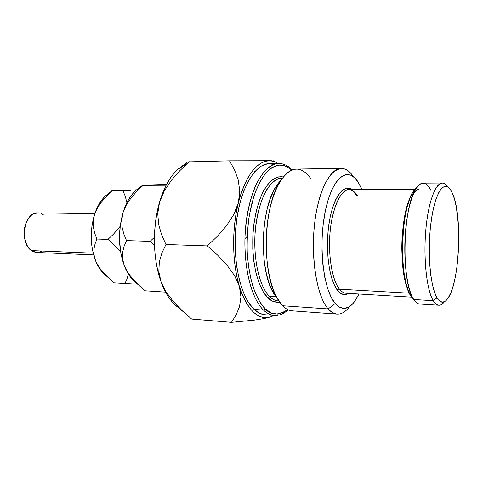 <?xml version="1.0" encoding="UTF-8"?>
<svg xmlns="http://www.w3.org/2000/svg" width="483" height="483" viewBox="0 0 483 483"><rect width="100%" height="100%" fill="white"/><g stroke="black" fill="none" stroke-linecap="round" stroke-linejoin="round"><path stroke-width="0.72" d="M357.565 195.935C355.548 192.27 352.711 190.193 349.046 189.71C341.922 187.887 330.692 208.976 329.635 239.025C328.79 268.174 335.299 284.427 339.495 289.172L337.75 290.524C332.956 285.719 325.083 263.803 328.235 229.425C332.093 194.522 345.943 183.172 352.016 189.704L349.644 188.509L345.955 188.388L342.236 190.344L338.643 194.365L335.329 200.342L332.437 208.064L330.106 217.241L328.458 227.487L327.559 238.354L327.462 249.361L328.174 260.011L329.647 269.834L331.809 278.413L334.55 285.393L337.75 290.524L339.495 289.172C341.602 291.744 343.799 293.103 346.1 293.247L411.607 297.148M407.254 287.759C404.259 281.088 402.454 268.282 401.832 249.343C401.639 230.488 405.056 208.849 409.789 198.658C400.588 217.513 399.139 268.403 407.254 287.759M279.663 302.219C274.809 302.63 270.83 301.102 267.727 297.637L269.399 296.339L275.805 296.749L269.399 296.339C258.761 285.912 252.416 255.688 255.61 227.179C258.725 198.628 270.486 177.992 281.927 178.142C277.345 178.173 272.49 181.674 267.353 188.648C260.729 199.135 255.755 217.942 254.867 237.147C254.004 271.784 263.416 290.82 269.399 296.339L267.727 297.637C261.339 292.004 250.991 270.317 253.02 232.601C254.469 216.65 257.741 203.198 262.837 192.258C269.707 179.434 277.405 175.703 283.225 176.977L278.655 176.863L273.42 179.036L268.355 183.667L263.682 190.652L259.606 199.751L256.34 210.624L254.046 222.802L252.832 235.746L252.772 248.86L253.859 261.551L256.038 273.227L259.19 283.394L263.15 291.629L267.727 297.637L272.714 301.241L277.9 302.388M292.167 169.913C288.037 165.615 283.509 163.459 278.582 163.459C271.217 163.701 262.003 170.916 254.529 188.159C249.107 202.51 245.919 218.932 244.959 237.413C244.126 280.46 256.05 303.541 263.525 310.098C250.188 297.715 241.953 260.313 245.859 224.673C249.663 188.98 264.406 163.357 278.582 163.459L269.285 163.64C254.885 163.544 239.924 189.016 236.084 224.486C232.142 259.896 240.528 297.075 254.082 309.41L263.525 310.098L265.197 308.8L271.168 312.93L277.339 314.113L283.467 312.429L287.705 309.555C278.28 315.719 270.776 315.471 265.197 308.8L263.525 310.098C266.471 313.123 270.051 314.91 274.259 315.453C270.565 315.17 266.984 313.389 263.525 310.098L254.082 309.41C257.596 312.682 261.237 314.457 264.992 314.747L274.259 315.453C279.18 315.731 283.823 313.841 288.194 309.778M447.771 186.861L447.669 186.752C440.695 175.86 430.884 190.079 426.827 220.773C422.679 251.341 425.946 289.1 433.281 300.704C426.9 290.41 423.374 260.271 425.668 231.834C427.908 203.349 435.346 182.779 442.319 182.997L423.132 183.117C415.706 182.906 407.845 203.246 405.521 231.399C403.142 259.504 406.952 289.305 413.762 299.514L433.281 300.704L437.024 297.842C430.184 286.751 427.171 251.051 431.041 222.132C434.833 193.085 443.992 179.465 450.542 189.716L452.444 193.266L449.957 188.907L447.228 186.577L444.342 186.426L441.414 188.539L438.564 192.904L435.908 199.419L433.565 207.859L431.651 217.893L430.256 229.111L429.453 241.011L429.284 253.056L429.749 264.696L430.824 275.413L432.454 284.747L434.555 292.312L437.024 297.842L439.747 301.169L442.615 302.219L445.501 301.042L448.296 297.751L450.911 292.535L453.259 285.634L455.258 277.327L456.858 267.914L458.675 247.115L458.506 225.941L456.357 207.129L454.594 199.425L452.444 193.266C462.871 215.14 459.707 284.143 447.433 299.001C443.871 303.632 440.399 303.246 437.024 297.842L433.281 300.704L413.762 299.514L411.027 296.308L413.514 299.225L411.027 296.308L408.334 290.844L406.034 283.376L404.241 274.181L403.039 263.615L402.502 252.15L402.653 240.292L403.486 228.574L404.965 217.531L407.012 207.654L409.53 199.34L412.397 192.928L415.489 188.624L416.823 187.47L413.647 190.894C400.691 206.899 398.644 279.017 410.671 295.735L413.762 299.514C415.646 302.388 417.626 303.898 419.697 304.03L438.848 305.244C436.904 305.117 435.05 303.602 433.281 300.704C436.892 306.349 440.599 306.717 444.396 301.797M349.626 306.554C345.683 311.801 341.511 314.312 337.122 314.101C334.043 313.878 331.066 312.151 328.205 308.927L335.226 303.511C323.489 290.452 318.212 245.895 325.137 211.904C331.899 177.75 347.603 165.669 357.873 181.662L362.015 189.674L358.676 182.912L354.655 177.768L350.247 174.931L345.605 174.598L340.907 176.887L336.337 181.813L332.099 189.258L328.398 198.978L325.403 210.6L323.272 223.635L322.119 237.497L321.998 251.54L322.922 265.107L324.824 277.58L327.613 288.411L331.139 297.16L335.226 303.511L339.682 307.285L344.313 308.426L348.937 306.983L353.387 303.119L359.05 294.014L354.462 301.784C348.128 309.953 341.716 310.533 335.226 303.511L328.205 308.927C335.425 316.443 342.519 315.713 349.487 306.735M269.399 296.339C272.297 299.225 275.31 300.776 278.437 300.987C274.857 300.535 271.838 298.989 269.399 296.339M341.258 168.38C345.659 168.416 349.674 171.163 353.315 176.621L353.188 176.434C341.898 158.889 324.455 171.646 316.902 208.97C309.174 246.119 315.145 294.932 328.205 308.927C317.391 296.985 310.889 261.08 314.258 226.944C317.542 192.753 329.69 168.205 341.258 168.38L296.411 169.074C283.726 168.941 270.546 192.808 267.075 225.996C263.519 259.136 270.728 294.032 282.603 305.745L328.205 308.927L282.603 305.745C285.749 308.909 289.009 310.611 292.384 310.859L337.122 314.101M409.324 293.181L339.495 289.172L409.324 293.181M444.457 301.724C442.627 304.157 440.756 305.334 438.848 305.244M36.497 252.44L33.931 251.885L31.486 250.58L93.171 253.164L31.486 250.58L36.702 252.452L93.624 254.897M107.371 276.862L114.115 282.869L124.964 283.539L126.993 279.011L128.285 273.958L126.993 279.011L124.964 283.539L114.115 282.869L103.284 272.617L98.822 266.876L95.598 260.82C97.644 265.892 100.186 270.015 103.229 273.191L107.371 276.862L103.284 272.617L98.822 266.876L95.598 260.82L93.998 254.752L93.956 249.059L95.048 243.867L96.92 239.031L94.801 233.512L93.436 227.608L93.195 221.244L94.499 214.561L97.451 207.944L101.672 201.761L106.646 196.134L112.068 190.948L122.99 190.918L125.236 196.158L126.896 202.757L125.236 196.158L122.99 190.918L111.772 190.815L136.49 189.837L117.617 190.344L121.034 190.592M142.032 186.323L135.735 190.501C130.35 195.464 126.135 202.775 123.093 212.442L120.255 225.615L119.482 239.58L120.853 253.249L124.222 265.547L122.549 258.647L122.676 252.15L124.137 246.161L126.51 240.582L150.074 241.337L154.415 237.298L150.074 241.337L126.51 240.582L123.889 234.213L122.157 227.457L121.722 220.133L123.093 212.442C117.955 230.922 118.329 248.618 124.222 265.547L127.826 272.515L132.885 279.108L138.778 285.145L145.172 290.778L165.572 292.124L145.172 290.778L138.941 285.302L132.885 279.108L127.826 272.515L124.222 265.547C126.606 271.742 129.595 276.674 133.181 280.345L136.538 283.237L132.36 279.476L129.311 275.558L126.576 270.891L124.222 265.547L122.549 258.647L122.676 252.15L124.137 246.161L126.51 240.582L123.889 234.213L122.157 227.457L121.722 220.133L123.093 212.442L126.389 204.858L131.189 197.77L136.882 191.304L143.113 185.351L166.158 185.212L142.467 185.255L166.55 184.452L142.823 185.146M271.989 160.761L269.653 160.706L274.048 161.443L278.293 163.465L274.06 161.449L269.653 160.706L229.516 160.815L234.454 169.744L238.119 179.61L239.761 190.64L239.514 196.509L238.415 202.57L241.144 193.224L244.374 184.826L248.02 177.533L252.011 171.465L256.262 166.713L260.675 163.32L265.167 161.322L269.653 160.706L229.516 160.815L187.603 161.883L229.516 160.815L234.454 169.744L238.119 179.61L239.761 190.64L238.415 202.57L236.471 208.632L233.724 214.603L226.334 225.966L217.278 236.368L207.304 245.889L217.579 255.078L226.859 264.919L234.448 275.443L237.31 280.895L239.363 286.347L236.996 277.121L235.221 267.105L234.08 256.491L233.609 245.509L233.82 234.388L234.708 223.369L236.253 212.689L238.415 202.57C246.149 175.178 256.564 161.225 269.653 160.706L271.989 160.761M274.29 160.984L273.487 160.827M187.223 163.508L177.75 169.376C170.064 176.41 164.003 187.332 159.559 202.148C152.199 226.907 152.845 259.474 161.008 281.704L166.146 292.01L173.536 301.748L182.212 310.696L191.685 319.052L231.46 322.342L254.463 320.09L263.978 318.587L270.987 316.794C258.133 320.694 247.592 310.545 239.363 286.347L240.945 296.942L239.544 306.518L236.127 314.886L231.46 322.342L254.463 320.09L263.978 318.587L270.987 316.794L273.976 315.429L270.987 316.794L266.562 317.687L262.106 317.234L257.705 315.411L253.43 312.199L249.379 307.623L245.63 301.724L242.267 294.594L239.363 286.347L240.582 291.762L240.945 296.942L239.544 306.518L236.127 314.886L231.46 322.342L191.685 319.052L182.212 310.696L173.536 301.748L166.146 292.01L163.248 286.914L161.008 281.704C164.455 291.201 168.766 298.572 173.934 303.819L176.826 306.439L172.274 302.038L168.066 296.387L164.28 289.571L161.008 281.704L158.327 272.919L156.299 263.392L154.983 253.315L154.409 242.883L154.59 232.335L155.532 221.878L157.198 211.747L159.559 202.148L162.554 193.272L166.11 185.297L170.149 178.366L174.574 172.588L179.296 168.06M150.074 241.337L154.469 245.153L150.074 241.337M179.905 170.608L171.441 180.237L164.347 190.815L159.559 202.148L157.748 213.607L158.684 224.571L161.642 234.841L165.965 244.483L207.304 245.889L217.579 255.078L226.859 264.919L234.448 275.443L239.363 286.347C232.136 263.018 231.695 228.664 238.415 202.57L233.724 214.603L226.334 225.966L217.278 236.368L207.304 245.889L165.965 244.483L161.95 252.869L159.354 261.822L158.81 271.482L161.008 281.704L159.535 276.56L158.81 271.482L159.354 261.822L161.95 252.869L165.965 244.483L161.642 234.841L158.684 224.571L157.748 213.607L158.273 207.901L159.559 202.148L161.618 196.394L164.347 190.815L171.441 180.237L179.905 170.608L189.239 161.684M176.826 306.439L178.523 307.713M265.197 308.8L259.697 301.766L254.915 292.028L251.094 279.923L248.449 265.952L247.121 250.731L247.187 234.973L248.654 219.427L251.444 204.834L255.392 191.86L260.307 181.059L265.928 172.842L271.995 167.474L278.238 165.059L284.396 165.566L290.247 168.857L291.666 170.113C288.695 167.468 285.224 165.741 281.251 164.945C276.964 164.957 272.37 167.04 267.455 171.187C262.492 176.899 257.988 185.188 253.931 196.056L249.373 214.826C247.459 228.634 246.789 242.086 247.362 255.193C248.546 267.377 250.393 277.767 252.905 286.359C256.998 297.594 261.098 305.075 265.197 308.8M273.927 164.317L267.522 163.785L261.037 166.212L254.734 171.634L248.896 179.948L243.794 190.888L239.689 204.031L236.803 218.823L235.287 234.581L235.227 250.562L236.622 265.994L239.387 280.158L243.366 292.42L248.347 302.292L254.082 309.41L260.289 313.582L265.113 314.753M270.987 316.794L273.674 315.598M247.121 236.465L244.917 238.638M132.173 283.08L124.964 283.539L132.173 283.08M113.571 234.038L107.981 239.381L113.807 244.525L120.587 251.728L113.807 244.525L107.981 239.381L96.92 239.031L107.981 239.381L113.571 234.038L118.703 228.211L113.571 234.038M120.17 226.267L118.703 228.211L120.17 226.261M136.882 191.304L143.113 185.351M137.263 189.209L133.839 192.385L130.645 196.364L127.754 201.091L125.212 206.483L123.093 212.442L126.389 204.858L131.189 197.77M130.295 190.767L122.99 190.918L130.295 190.767M151.964 185.194L148.275 184.874M106.127 275.793L103.078 273.04L100.271 269.586L97.759 265.493L95.598 260.82L93.998 254.752L93.956 249.059L95.048 243.867L96.92 239.031L94.801 233.512L93.436 227.608L93.195 221.244L94.499 214.561C89.826 230.632 90.194 246.052 95.598 260.82L92.501 250.085L91.625 244.229L91.233 238.185L91.921 226.032L94.499 214.561L97.451 207.944L101.672 201.761M111.772 190.815L117.617 190.344L114.175 190.87M108.675 193.375L105.421 195.941C100.772 200.318 97.125 206.525 94.499 214.561L96.431 209.362L101.394 200.517L104.322 197.022L108.675 193.375M94.795 213.661L37.825 212.876C24.289 211.524 18.897 242.84 31.486 250.58L29.27 248.576L27.362 245.932L24.79 239.176L24.235 235.33L24.699 227.469L25.702 223.78L29.04 217.604L31.232 215.37L33.659 213.812L37.885 212.876M41.351 213.649L43.724 215.068M41.604 251.275L39.087 252.229M442.319 182.997C444.233 183.015 446.032 184.295 447.717 186.83M356.617 195.53C353.248 191.014 350.724 189.07 349.046 189.71C340.932 189.535 332.558 206.905 330.209 230.832C327.806 254.71 332.05 280.188 339.495 289.172C341.258 291.527 343.461 292.885 346.1 293.247M349.07 293.423L344.922 294.696L341.258 293.646L337.75 290.524C340.533 294.582 344.307 295.548 349.064 293.423M280.877 180.207L275.793 186.861C260.681 209.592 259.009 268.379 272.81 291.931L277.502 298.862L273.728 293.573L269.743 285.097L266.58 274.622L264.4 262.577L263.313 249.488L263.38 235.946L264.612 222.585L266.936 210.02L270.232 198.809L274.332 189.427L279.041 182.242L280.877 180.201M282.603 305.745L276.608 297.25C261.551 271.579 263.398 206.543 279.886 181.765C290.573 166.2 300.776 165.023 310.503 178.239M413.762 299.514L413.382 298.911C400.751 281.372 402.931 204.665 416.539 187.875C421.81 180.829 426.628 181.723 430.993 190.55M413.69 193.115C416.328 190.097 417.916 188.901 418.459 189.523M138.941 285.302L133.181 280.345M183.769 312.151L173.934 303.819M177.75 169.376L187.718 161.865M135.735 190.501L142.551 185.279M111.833 190.882L105.421 195.941M349.046 189.71L414.668 189.535M281.927 178.142L282.326 178.136M276.608 297.25L272.81 291.931M279.886 181.765L275.793 186.861M413.382 298.911L410.671 295.735M416.539 187.875L413.647 190.894"/></g></svg>

